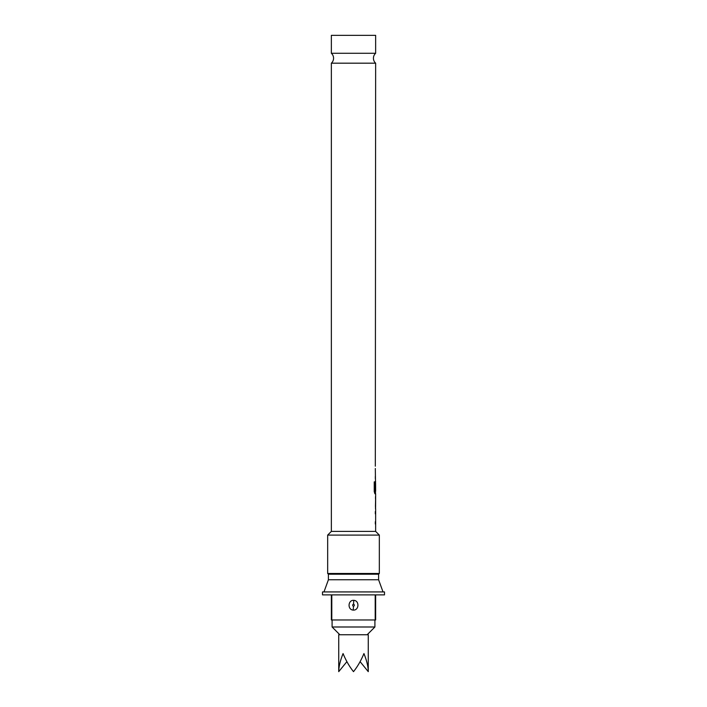 <?xml version="1.0" encoding="UTF-8"?>
<svg xmlns="http://www.w3.org/2000/svg" width="707" height="707" viewBox="0 0 707 707"><rect width="100%" height="100%" fill="white"/><g stroke="black" fill="none" stroke-linecap="round" stroke-linejoin="round"><path stroke-width="1.06" d="M331.353 53.281L331.353 35.35L375.647 35.35L375.647 53.281L331.353 53.281A6.646 6.646 0 0 1 331.353 63.188L375.647 63.188L375.32 466.196M375.647 53.281A6.646 6.646 0 0 0 375.647 63.188M375.647 508.899L375.647 531.399L331.353 531.399L327.668 535.093L327.668 573.474L379.332 573.474L379.332 535.093L327.668 535.093M375.32 521.695L375.32 524.02M375.497 496.623L375.497 498.753M375.497 506.574L375.497 508.704M375.32 468.52L375.497 483.385M375.497 491.206L375.497 493.786L374.904 493.786L375.647 493.786L375.585 508.899M375.603 483.385L375.647 491.206L374.984 491.206L374.94 481.856L374.242 481.856L374.242 491.621L374.904 493.786M375.32 476.35L375.32 478.674M375.32 461.238L375.32 463.562M338.733 671.65C338.803 666.613 340.244 660.585 343.063 653.568C345.97 660.585 349.452 666.613 353.5 671.65C357.548 666.613 361.03 660.585 363.937 653.568C366.756 660.585 368.197 666.613 368.267 671.65L368.267 634.745L338.733 634.745L338.733 671.65L346.898 661.655M374.904 619.977L374.904 626.994L332.096 626.994L332.096 619.977M339.846 634.745L332.096 626.994M367.154 634.745L374.904 626.994M353.235 610.097C347.358 609.841 347.862 599.872 353.774 600.331C359.633 600.588 359.147 610.556 353.235 610.097L353.465 606.412C352.378 605.563 352.404 604.768 353.535 604.025C354.622 604.865 354.596 605.66 353.465 606.412M375.647 531.399L379.332 535.093M379.332 573.474L378.599 574.208L328.402 574.208L327.668 573.474M328.402 574.208L328.402 579.758L323.974 591.927M378.599 574.208L378.599 579.758L328.402 579.758M378.599 579.758L383.026 591.927M375.196 619.977L375.647 619.977L375.647 594.879L384.502 594.879L384.502 591.927L322.498 591.927L322.498 594.879L331.353 594.879L331.353 619.977L375.196 619.977L375.196 594.879L331.804 594.879L331.804 619.977M331.353 63.188L331.353 531.399M375.32 511.541L375.32 513.865M375.585 481.308L375.32 490.145M375.647 498.753L375.603 506.574L375.647 498.753M375.647 600.331L375.647 610.097M368.267 671.65L360.102 661.655M374.798 491.056L374.798 481.856L374.242 481.856M375.444 506.424L375.594 498.903M353.535 604.025L353.774 600.331"/></g></svg>
